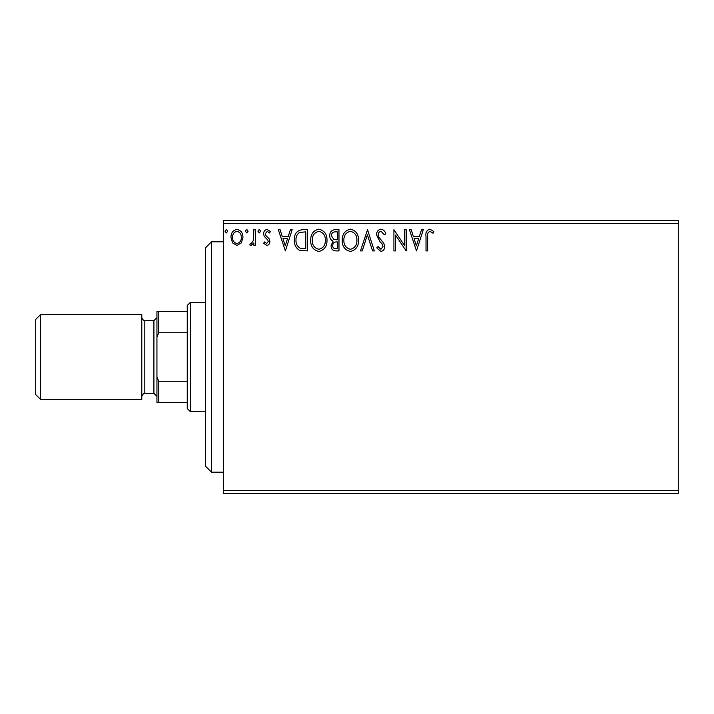 <?xml version="1.0" encoding="UTF-8"?>
<svg xmlns="http://www.w3.org/2000/svg" width="714" height="714" viewBox="0 0 714 714"><rect width="100%" height="100%" fill="white"/><g stroke="black" fill="none" stroke-linecap="round" stroke-linejoin="round"><path stroke-width="1.07" d="M678.3 493.401L223.634 493.401L223.634 490.366L678.3 490.366L678.3 493.401M678.3 223.634L223.634 223.634L223.634 220.599L678.3 220.599L678.3 490.366M241.359 242.903L236.959 245.473L232.559 242.912L230.979 237.405C230.934 233.005 232.925 230.345 236.959 229.417C240.993 230.336 242.983 233.005 242.947 237.405L241.359 242.903M255.46 229.694L255.46 245.197L253.827 245.197L253.827 242.912L250.989 245.473L249.748 244.938L250.525 243.287L251.257 243.563L253.568 240.225L253.827 229.694L255.46 229.694M266.768 245.473L263.618 243.26L264.573 241.93L266.661 243.563L268.241 241.475L267.848 240.074L264.153 236.298L263.618 233.897C263.6 231.407 264.751 229.917 267.063 229.417L270.419 231.523L269.481 232.96L267.241 231.327L265.251 233.817L265.635 235.299L269.348 239.012L269.874 241.403C269.91 243.679 268.875 245.036 266.768 245.473M302.486 229.694L307.413 229.694L307.413 250.909L299.148 250.141C295.712 247.758 294.106 244.384 294.355 240.038C294.114 233.906 296.819 230.461 302.486 229.694M338.971 229.694L338.971 250.909L335.964 250.909C332.742 250.748 331.109 248.999 331.082 245.652L333.072 241.136C330.823 240.056 329.698 238.253 329.716 235.718C329.743 232.211 331.412 230.203 334.723 229.694L338.971 229.694M367.531 229.694L374.332 250.909L372.556 250.909L367.398 234.817L362.239 250.909L360.463 250.909L367.531 229.694M404.526 229.694L406.159 229.694L406.159 250.909L395.547 235.084L395.547 250.909L393.914 250.909L393.914 229.694L404.526 245.482L404.526 229.694M427.65 236.798L427.65 250.909L426.017 250.909L426.017 236.584C425.365 232.728 426.66 230.256 429.899 229.149L433.907 231.595L433.077 233.228L429.917 231.327C427.909 232.371 427.151 234.192 427.65 236.798M223.634 223.634L223.634 490.366M416.494 250.909L409.425 229.694L411.202 229.694L413.379 236.495L419.341 236.495L421.519 229.694L423.295 229.694L416.494 250.909M380.99 229.149C383.454 229.649 385.051 231.193 385.756 233.781L384.427 234.861L381.106 231.327C379.161 231.675 378.179 232.871 378.143 234.924L378.679 237.003L383.829 243.269L384.667 246.5C384.694 249.257 383.436 250.9 380.874 251.453L376.778 247.865L378.054 246.562L380.901 249.275L383.034 246.589L382.052 243.849L380.035 241.734L376.51 234.888C376.537 231.711 378.027 229.792 380.99 229.149M358.553 240.207C358.678 246.259 355.991 250.007 350.494 251.453C344.88 250.15 342.122 246.428 342.229 240.306C342.131 234.246 344.844 230.533 350.369 229.149C355.902 230.479 358.633 234.165 358.553 240.207M327.003 240.207C327.119 246.259 324.433 250.007 318.944 251.453C313.33 250.15 310.572 246.428 310.679 240.306C310.572 234.246 313.285 230.533 318.81 229.149C324.343 230.479 327.074 234.165 327.003 240.207M285.377 250.909L278.308 229.694L280.084 229.694L282.262 236.495L288.224 236.495L290.402 229.694L292.178 229.694L285.377 250.909M260.628 231.184L259.262 232.96L257.906 231.184L259.262 229.417L260.628 231.184M248.115 231.184L246.749 232.96L245.393 231.184L246.749 229.417L248.115 231.184M227.712 231.184L226.347 232.96L224.99 231.184L226.347 229.417L227.712 231.184M414.075 238.672L416.36 245.794L418.645 238.672L414.075 238.672M343.862 240.315C343.791 245.17 345.978 248.151 350.422 249.275C354.858 248.106 357.018 245.081 356.92 240.216C357 235.388 354.831 232.425 350.422 231.327C345.951 232.425 343.764 235.415 343.862 240.315M335.642 248.731L337.338 248.731L337.338 241.93L336.499 241.93C334.063 241.921 332.795 243.144 332.715 245.616C332.715 247.606 333.697 248.642 335.642 248.731M336.508 239.761L337.338 239.761L337.338 231.871L335.473 231.871C332.876 231.827 331.501 233.112 331.35 235.718L333.911 239.502L336.508 239.761M312.313 240.315C312.232 245.17 314.419 248.151 318.872 249.275C323.299 248.106 325.468 245.081 325.37 240.216C325.441 235.388 323.281 232.425 318.872 231.327C314.392 232.425 312.205 235.415 312.313 240.315M305.779 248.731L305.779 231.871L299.657 232.407C297.006 234.174 295.783 236.718 295.989 240.038C295.774 243.608 297.122 246.312 300.014 248.142L305.779 248.731M282.958 238.672L285.252 245.794L287.528 238.672L282.958 238.672M232.603 237.387C232.541 240.68 233.987 242.742 236.959 243.563C239.931 242.742 241.386 240.68 241.314 237.387C241.386 234.103 239.94 232.086 236.959 231.327C233.987 232.086 232.532 234.112 232.603 237.387M211.505 472.186L205.445 466.117L205.445 247.883L211.505 241.814L211.505 472.186L223.634 472.186M190.29 411.559L187.255 408.533L187.255 305.467L190.29 302.441L190.29 411.559L205.445 411.559M187.255 332.751L158.767 332.751L156.946 336.901L156.946 311.536L158.767 311.536L158.767 332.751M187.255 402.464L156.946 402.464L156.946 336.901M156.946 377.099L158.767 381.249L158.767 402.464M187.255 381.249L158.767 381.249M187.255 311.536L158.767 311.536M40.546 399.438L35.7 394.583L35.7 319.417L40.546 314.562L40.546 399.438L141.791 399.438L141.791 314.562L40.546 314.562M156.946 317.596L153.912 320.631L153.912 393.369L144.817 393.369C144.166 392.727 143.157 393.735 141.791 396.404M153.912 320.631L144.817 320.631L144.817 393.369M211.505 241.814L223.634 241.814M190.29 302.441L205.445 302.441M144.817 320.631C144.166 321.273 143.157 320.265 141.791 317.596M153.912 393.369L156.946 396.404"/></g></svg>
